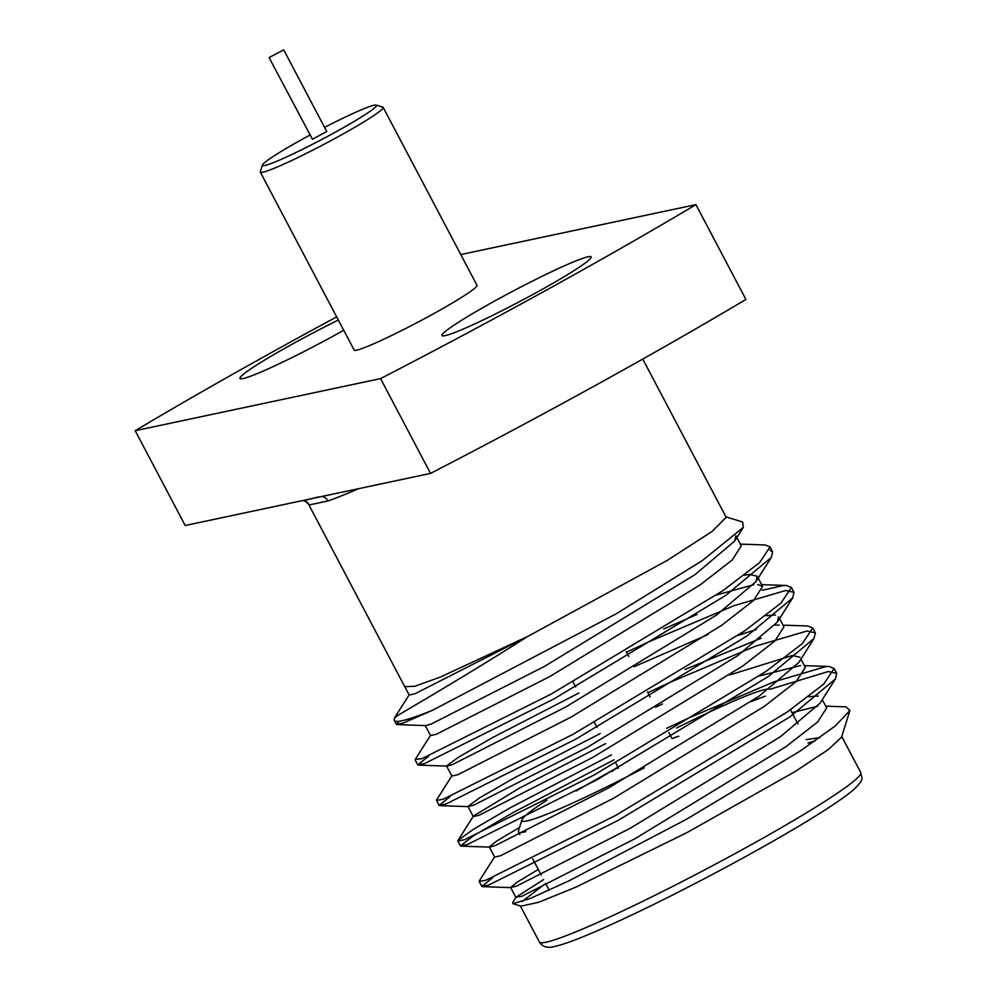 <?xml version="1.0" encoding="UTF-8"?>
<svg xmlns="http://www.w3.org/2000/svg" width="997" height="997" viewBox="0 0 997 997"><rect width="100%" height="100%" fill="white"/><g stroke="black" fill="none" stroke-linecap="round" stroke-linejoin="round"><path stroke-width="1.5" d="M460.776 254.559L695.918 204.634L745.906 299.424A516.596 37.836 -27.8 0 1 430.542 473.401L185.18 525.506L135.193 430.716A516.596 37.836 152.2 0 1 336.662 316.884M430.542 473.401L380.567 378.611L135.193 430.716M260.342 172.132L354.147 350.047A69.429 5.085 -27.8 0 0 356.689 350.146A69.429 5.085 -27.8 0 0 425.669 318.043A69.429 5.085 -27.8 0 0 476.977 285.292L383.172 107.364A69.429 5.085 152.2 0 1 331.851 140.128A69.429 5.085 152.2 0 1 262.884 172.219A69.429 5.085 152.2 0 1 260.342 172.132A69.429 5.085 152.2 0 1 260.329 171.708L262.41 165.053A64.469 4.723 -27.8 0 0 264.778 165.527A64.469 4.723 -27.8 0 0 330.892 134.607A64.469 4.723 -27.8 0 0 376.156 105.084A64.469 4.723 -27.8 0 0 324.573 127.379M588.031 256.79A84.309 6.169 152.2 0 1 591.134 256.902A84.309 6.169 152.2 0 1 519.437 301.692A84.309 6.169 152.2 0 1 441.97 335.54A84.309 6.169 152.2 0 1 504.283 295.773A84.309 6.169 152.2 0 1 588.031 256.79M343.716 330.269A84.309 6.169 152.2 0 1 239.99 378.436A84.309 6.169 152.2 0 1 338.332 320.062M695.918 204.634A516.596 37.836 152.2 0 1 380.567 378.611M376.156 105.084L382.836 107.128A69.429 5.085 152.2 0 1 383.172 107.364M309.955 135.081A64.469 4.723 -27.8 0 0 262.41 165.053M269.078 57.564L312.435 139.244L326.754 131.517L283.696 49.85L269.078 57.564L283.696 49.85M358.509 488.704A181.653 13.31 152.2 0 1 327.951 500.968L309.182 504.956A181.653 13.31 152.2 0 1 308.696 504.482L404.757 686.684L414.852 686.248L440.674 676.951L527.824 636.398C447.292 687.481 387.185 720.893 395.41 717.267M642.753 359.07L726.19 517.331L712.107 531.451L667.392 560.326L527.824 636.398L415.039 693.725L409.194 695.046L404.782 686.671M399.174 721.23L396.382 724.358L403.149 723.074L432.486 710.288A206.641 15.129 152.2 0 1 394.326 720.47A206.641 15.129 152.2 0 1 394.301 719.223L394.912 717.279M432.486 710.288L616.296 613.766L702.112 560.75L743.313 527.401L742.628 522.004L725.966 516.895M825.728 706.15L846.004 706.861L849.893 710.475L835.474 725.816L799.881 751.252L686.173 819.447L568.788 880.924L530.018 898.571L512.932 903.681L512.745 902.435L516.085 897.175L521.83 896.278L635.313 838.539L785.748 746.828L817.677 721.978L826.65 707.92L822.276 699.62M849.893 710.475L841.543 737.207L828.333 749.557L794.759 771.765L687.045 832.57L576.042 887.081L538.704 902.26L521.045 906.161L512.932 903.681M522.029 901.624L545.671 883.442M819.92 737.568L806.237 739.637M494.724 856.672L479.37 880.837L479.221 881.485L485.988 880.189L615.585 815.446L787.219 712.032L823.721 684.104L834.115 668.476L829.093 666.495L825.703 666.632L774.158 681.786L688.989 717.877L666.632 728.296M611.51 754.891L510.24 807.782L473.438 829.28L458.022 840.334L457.872 840.982L464.627 839.686L594.224 774.931L765.858 671.529L802.361 643.588L812.767 627.973L807.732 625.991L783.006 625.131M761.16 638.205L685.001 669.473M452.002 775.641L436.661 799.818L436.512 800.466L443.266 799.17L572.864 734.428L744.497 631.014L780.987 603.085L791.406 587.47L786.384 585.476L782.981 585.613L762.132 590.286M697.015 614.488L663.641 628.97M430.654 735.138L415.3 759.315L421.905 758.667L551.503 693.912L723.137 590.511L759.652 562.557L770.045 546.942L765.023 544.973L740.285 544.113M492.867 877.559L481.825 886.408L488.58 885.112L618.177 820.357L789.811 716.955L835.399 678.969L836.72 673.399L828.295 671.542L770.095 689.239M614.102 759.801L512.832 812.705L473.712 835.648L460.464 845.892L467.219 844.596L596.817 779.853L768.45 676.44L814.038 638.454L815.359 632.896L806.934 631.039L755.39 646.193L670.221 682.284L647.863 692.703M450.158 796.541L439.104 805.389L445.858 804.093L575.456 739.338L747.089 635.936L792.677 597.951L793.998 592.368L785.574 590.523L734.029 605.69L648.873 641.769L626.502 652.188M428.797 756.025L417.743 764.873L424.498 763.577L554.095 698.835L725.729 595.421L771.317 557.435L772.638 551.877L769.946 550.17M543.627 879.591L516.085 897.175M817.727 706.237L792.004 712.656M519.549 827.448L496.668 841.069L489.29 846.964L494.624 857.096L500.469 855.775L613.953 798.036L764.4 706.325L796.316 681.462L805.289 667.404L800.927 659.117M800.504 665.51L759.34 675.966M605.578 743.65L519.624 788.029L473.363 816.157L458.022 840.334M600.244 733.53L514.29 777.909L479.744 797.774L467.929 806.448L473.263 816.58L479.108 815.259L592.592 757.521L743.039 665.809L774.968 640.959L783.941 626.901L779.567 618.601M779.143 625.007L775.018 625.219M756.324 629.468L737.979 635.45M578.883 693.015L492.929 737.394L458.383 757.271L446.569 765.945L451.903 776.077L457.748 774.744L571.231 717.017L721.678 625.293L753.607 600.443L762.58 586.386L757.782 584.491M753.657 584.716L716.619 594.947M425.208 725.442L430.554 735.562L436.387 734.241L549.87 676.502L700.318 584.79L732.247 559.94L741.22 545.882L735.886 535.75L734.615 541.097L694.984 574.658L544.536 666.37L431.053 724.109L425.644 725.604L397.043 724.607M815.359 740.796L808.031 743.039M538.293 869.459L517.331 882.033L510.651 887.48L516.483 886.146L629.967 828.42L780.414 736.708L820.045 703.147L835.399 678.969M818.163 696.043L808.492 696.704M461.113 846.141L489.714 847.126L495.135 845.643L608.619 787.904L759.053 696.193L798.684 662.631M799.955 657.285L792.453 655.465L729.53 675.019M662.469 703.982L655.515 707.197M439.752 805.626L468.353 806.623L473.774 805.127L587.258 747.401L737.693 655.677L777.336 622.116L778.595 616.769M775.442 615.024L765.771 615.685M708.169 634.503L634.154 666.694M447.005 766.107L452.414 764.624L565.897 706.885L716.345 615.174L755.975 581.612L757.234 576.266L749.744 574.446L744.41 575.182M765.347 696.168A148.777 10.892 -27.8 0 0 751.028 701.714M616.433 768.188A148.777 10.892 -27.8 0 0 576.054 791.057M644.286 767.827A140.515 10.294 152.2 0 1 521.917 819.87L518.452 830.962A148.777 10.892 -27.8 0 0 518.477 831.859A148.777 10.892 -27.8 0 0 525.918 831.598M617.504 768.463A38.846 2.841 152.2 0 1 618.364 767.889M676.639 727.984A140.515 10.294 152.2 0 1 765.372 689.463A140.515 10.294 152.2 0 1 769.098 689.039M521.917 819.87A140.515 10.294 152.2 0 1 546.842 800.23M612.208 771.404A38.846 2.841 152.2 0 1 617.978 767.167M672.078 738.64A38.846 2.841 152.2 0 1 678.783 736.284M327.951 500.968A8.263 7.39 70.7 0 0 321.67 496.518M308.696 504.482L305.842 501.566A8.263 8.238 -61.5 0 1 305.855 501.566A8.263 8.238 -61.5 0 1 309.182 504.956M520.372 905.961L539.365 941.991A181.653 13.31 -27.8 0 0 706.262 869.035A181.653 13.31 -27.8 0 0 860.747 772.55L841.755 736.521M394.326 720.47L396.382 724.358M415.151 759.951L417.743 764.873M436.512 800.466L439.104 805.389M457.872 840.982L460.452 845.892M479.221 881.485L481.825 886.408M770.045 546.954L772.638 551.864M791.406 587.457L793.998 592.38M812.767 627.973L815.359 632.883M834.128 668.489L836.72 673.399M515.985 897.599L510.651 887.48M762.58 586.386L758.206 578.098M804.367 665.647L829.093 666.495M761.646 584.628L786.384 585.476M409.293 694.622L394.924 717.242M482.473 886.645L511.075 887.642M814.038 638.454L798.697 662.631M792.677 597.951L777.336 622.116M418.391 765.123L446.992 766.107M771.317 557.435L755.975 581.6M734.615 541.084L743.313 527.401M539.365 941.991C542.542 946.926 547.565 948.434 554.444 946.527C561.996 944.932 574.048 940.632 590.623 933.616C624.172 919.296 664.974 899.468 713.042 874.12C743.139 858.18 770.419 842.976 794.908 828.495C824.232 811.122 843.936 798.074 854.018 789.337C865.957 777.623 860.972 778.109 860.747 772.55M518.477 831.859L519.886 834.551M532.734 858.903L541.246 875.067M546.593 885.199L549.222 890.184M790.484 709.777L797.949 723.922M573.088 682.023L575.68 686.945M594.449 722.538L597.041 727.449M615.81 763.041L618.402 767.964M626.178 651.564L628.771 656.475M647.527 692.068L650.131 696.99M668.887 732.583L671.48 737.506M305.855 501.566L303.537 500.781L318.778 496.867M301.555 500.793L302.477 500.693"/></g></svg>
